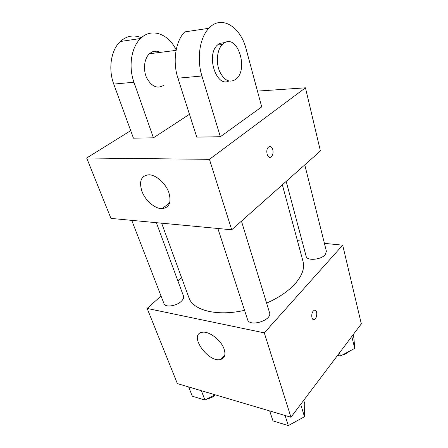 <?xml version="1.0" encoding="UTF-8"?>
<svg xmlns="http://www.w3.org/2000/svg" width="448" height="448" viewBox="0 0 448 448"><rect width="100%" height="100%" fill="white"/><g stroke="black" fill="none" stroke-linecap="round" stroke-linejoin="round"><path stroke-width="0.67" d="M324.414 243.359L342.703 245.179L361.323 323.854L290.965 417.239L177.369 383.606L147.151 308.437L161.045 296.022M297.427 240.677L302.098 241.142M266.616 303.139C278.622 297.769 288.019 291.418 294.795 284.099C302.081 275.873 304.83 268.346 303.05 261.531L282.358 184.789M161.633 223.177L188.927 297.73C192.898 310.313 216.821 316.646 244.558 310.341M177.912 280.952L181.58 277.67M342.703 245.179L264.298 332.881L147.151 308.437M131.74 220.36L164.018 303.694C165.133 307.692 176.406 306.146 181.328 301.269C183.294 299.382 184.027 297.674 183.529 296.145L156.358 222.684M286.188 181.384L306.152 256.357C306.852 261.027 320.908 259.89 325.158 254.738L326.396 251.289L304.786 164.858M241.45 221.133L269.528 312.626C272.53 320.219 249.48 327.505 247.565 319.575L217.868 228.48M264.298 332.881L290.965 417.239M224.123 349.138C225.831 354.654 224.75 358.075 220.875 359.391C208.55 363.446 188.21 334.813 201.824 332.371C208.443 330.495 221.194 339.998 224.123 349.138M313.247 311.069L314.227 310.296C317.542 308.672 317.621 318.382 314.311 319.53C311.629 320.88 310.727 313.79 313.247 311.069M315.039 310.184C317.766 310.419 317.122 318.601 314.306 319.53L313.499 319.626M257.46 91.101L305.458 87.814L320.41 150.982L231.711 229.785L110.953 218.4L86.677 158.004L130.704 130.642M303.727 400.299L304.741 403.665L304.478 416.741L288.322 425.6L272.983 420.902L269.668 410.934M300.698 404.32L304.478 416.741M285.085 415.503L288.322 425.6M292.79 423.153L297.22 420.722M215.102 394.778L204.938 400.058L192.293 396.189L188.653 386.949M201.342 390.706L204.938 400.058M207.446 398.759C210.566 398.233 213.231 396.939 215.438 394.878M353.114 334.751L353.903 337.977L354.732 348.398L340.413 356.003L337.568 355.387M351.798 336.498L354.732 348.398M339.562 352.738L340.413 356.003M342.171 355.068C344.999 354.418 347.228 353.231 348.852 351.523M269.864 157.343L271.169 156.873C272.882 155.198 273.426 152.785 272.798 149.621C272.21 147.655 271.258 146.625 269.954 146.53M272.804 149.621C273.431 152.785 272.888 155.198 271.174 156.873C267.546 159.942 264.869 149.677 268.643 147.022C270.463 145.964 271.846 146.832 272.804 149.621M305.458 87.814L209.44 159.331L231.711 229.785L110.953 218.4M320.41 150.982L231.711 229.785M141.882 191.173C138.83 180.986 141.232 175.515 149.089 174.765C156.173 175 165.407 183.142 168.728 192.153C171.634 202.177 169.428 207.676 162.109 208.65C154.896 208.88 145.18 200.441 141.882 191.173M209.44 159.331L86.677 158.004M261.71 106.887L220.354 136.724L201.919 75.998C196.538 58.996 199.674 37.66 208.852 28.302C221.306 14.414 240.688 26.734 246.176 49.218L261.71 106.887M208.852 28.302L184.75 31.898C175.515 41.031 172.43 61.729 177.923 78.198L196.773 137.116L220.354 136.724M189.476 114.302L153.418 137.833L133.442 138.163L113.753 84.084C108.046 69.014 110.975 50.036 120.254 41.518C126.655 35.795 133.689 34.53 141.366 37.733M164.198 85.008C157.786 89.174 152.029 86.968 146.927 78.378C142.878 70.19 144.043 58.626 149.402 53.76L151.603 52.192C154.42 50.775 157.315 50.842 160.283 52.377M113.753 84.084L133.946 82.23L153.418 137.833M133.946 82.23C128.296 66.724 131.275 47.202 140.56 38.494C151.407 27.451 168.37 33.729 176.159 49.902M228.822 81.032C216.535 87.763 205.794 55.625 217.336 45.114L219.503 43.428L224.941 42.532M224.459 42.79C237.714 34.479 248.517 69.003 236.314 78.91C230.048 83.418 224.482 80.931 219.61 71.456C215.751 62.429 217.022 49.739 222.303 44.481L224.459 42.79M155.322 51.178L156.251 52.892M177.923 78.198L201.919 75.998M224.795 355.152L220.875 359.391M162.109 208.65L169.708 202.832M176.07 50.366L149.402 53.76M222.303 44.481L217.336 45.114M120.254 41.518L140.56 38.494"/></g></svg>
